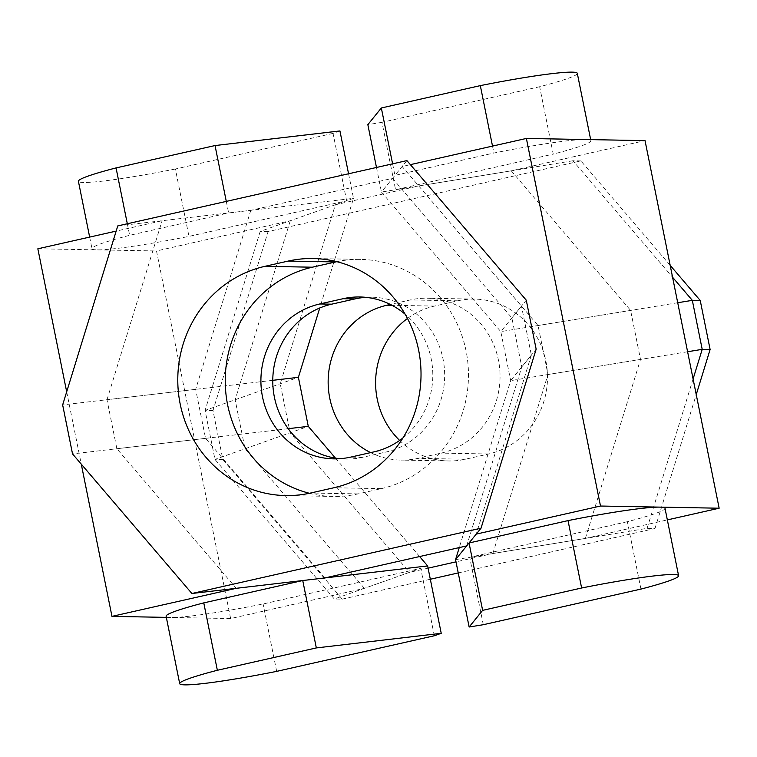 <?xml version="1.0" encoding="UTF-8"?>
<svg xmlns="http://www.w3.org/2000/svg" width="757" height="757" viewBox="0 0 757 757"><rect width="100%" height="100%" fill="white"/><g stroke="black" fill="none" stroke-linecap="round" stroke-linejoin="round"><path stroke-width="0.57" stroke-dasharray="3.79 2.84" d="M434.338 635.757L420.75 568.365L427.639 565.924M166.114 616.274A99.451 7.116 168.6 0 0 171.29 617.466A99.451 7.116 168.6 0 0 263.086 603.982L420.75 568.365L364.382 588.34L230.62 618.554L166.332 617.371M276.674 671.374L263.086 603.982M339.931 130.942L333.042 133.383L346.63 200.775L353.519 198.334L228.623 212.944L129.646 235.304A99.451 7.116 168.6 0 0 91.994 248.684A99.451 7.116 168.6 0 0 97.17 249.876A99.451 7.116 168.6 0 0 188.966 236.392L346.63 200.775L290.262 220.751L156.5 250.964L230.62 618.554M348.57 173.779L353.519 198.334L319.757 307.995M333.042 133.383L175.378 169L188.966 236.392M127.318 223.75L129.646 235.304M175.378 169A99.451 7.116 -11.4 0 1 78.406 181.292M226.296 201.39L228.623 212.944L162.112 220.722L116.171 231.103M37.85 248.788L156.5 250.964M290.262 220.751L235.143 399.743L245.022 448.759L364.382 588.34M66.682 391.795L81.273 464.126M272.775 380.326L106.992 399.715L116.871 448.731L236.231 588.312M106.992 399.715L162.112 220.722M335.483 458.146L419.624 556.546M245.022 448.759L308.279 426.342M288.218 428.689L116.871 448.731M235.143 399.743L298.4 377.327M640.942 589.088L627.354 521.696A99.451 7.116 168.6 0 0 665.006 508.316M455.553 559.622L469.69 557.313L627.354 521.696M483.288 624.705L469.69 557.313L585.388 538.426L667.343 519.908M577.298 73.334A99.451 7.116 -11.4 0 1 539.646 86.724L553.235 154.116A99.451 7.116 168.6 0 0 590.886 140.726A99.451 7.116 168.6 0 0 585.71 139.534A99.451 7.116 168.6 0 0 493.914 153.018L394.927 175.378L402.118 166.512L410.37 164.648M492.514 146.092L493.914 153.018M539.646 86.724L381.992 122.331L395.58 189.723L553.235 154.116M376.484 167.477L381.433 192.032L511.268 170.836L645.03 140.622M381.992 122.331L367.845 124.64M392.599 163.834L394.927 175.378L381.433 192.032L500.793 331.613L521.478 306.093L402.118 166.512M585.388 538.426L640.507 359.433L630.619 310.417L511.268 170.836M640.507 359.433L510.672 380.629L531.357 355.109L521.478 306.093M531.357 355.109L476.238 534.101M630.619 310.417L500.793 331.613L510.672 380.629L459.253 547.595M402.875 438.029A78.321 74.318 -88.9 0 0 431.187 358.875A78.321 74.318 -88.9 0 0 405.146 314.231M339.732 458.714A78.321 74.318 -88.9 0 0 345.656 459.073A78.321 74.318 -88.9 0 0 362.537 457.342L385.796 452.09A78.321 74.318 -88.9 0 0 443.053 359.092A78.321 74.318 -88.9 0 0 371.791 297.198A78.321 74.318 -88.9 0 0 365.858 297.34M309.424 493.28A115.916 109.992 -88.9 0 0 333.099 496.441A115.916 109.992 -88.9 0 0 358.08 493.886L381.348 488.634A115.916 109.992 -88.9 0 0 466.085 350.993A115.916 109.992 -88.9 0 0 360.616 259.396A115.916 109.992 -88.9 0 0 336.837 261.685M406.916 160.598L392.533 178.34L250.794 210.351L117.77 225.908M324.914 577.941L205.563 438.35L195.675 389.344L250.794 210.351M392.533 178.34L511.893 317.921L521.772 366.927L466.653 545.92M521.772 366.927L536.155 349.195M511.893 317.921L526.266 300.179M195.675 389.344L62.651 404.9M205.563 438.35L72.53 453.916M370.627 452.62A78.321 74.318 -88.9 0 0 401.021 460.095A78.321 74.318 -88.9 0 0 417.902 458.363L441.17 453.112A78.321 74.318 -88.9 0 0 498.428 360.105A78.321 74.318 -88.9 0 0 427.166 298.22A78.321 74.318 -88.9 0 0 410.285 299.942L390.328 304.456M399.639 440.432A78.321 74.318 -88.9 0 0 448.485 460.966A78.321 74.318 -88.9 0 0 465.366 459.234L488.625 453.982A78.321 74.318 -88.9 0 0 545.882 360.975A78.321 74.318 -88.9 0 0 474.62 299.091A78.321 74.318 -88.9 0 0 457.748 300.813L434.48 306.074A78.321 74.318 -88.9 0 0 407.465 318.46M458.24 572.935L654.994 528.5L647.084 528.348L492.835 553.537L455.998 561.855M428.093 568.157L409.471 572.358L334.32 598.995L214.96 459.414L205.081 410.398L260.2 231.405L335.36 204.769L280.232 383.771L290.12 432.777L409.471 572.358M670.182 265.347L580.874 160.91L268.11 231.557L212.991 410.549L222.87 459.556L342.23 599.137L334.32 598.995M342.23 599.137L430.326 579.247M492.835 553.537L547.954 374.545L538.066 325.529L418.716 185.948L335.36 204.769M654.994 528.5L696.241 394.577M580.874 160.91L572.964 160.758L672.585 277.261M268.11 231.557L260.2 231.405M418.716 185.948L572.964 160.758M212.991 410.549L205.081 410.398L280.232 383.771M222.87 459.556L214.96 459.414L290.12 432.777M693.09 378.964L647.084 528.348M687.602 351.74L547.954 374.545M677.714 302.734L538.066 325.529M358.08 493.886L310.625 493.015M381.348 488.634L333.884 487.763M385.796 452.09L373.93 451.872M362.537 457.342L350.671 457.124M457.748 300.813L410.285 299.942M488.625 453.982L441.17 453.112M465.366 459.234L417.902 458.363M434.48 306.074L391.956 305.289M89.657 237.092L91.994 248.684M590.668 139.629L590.886 140.726M371.791 297.198L359.925 296.981M360.616 259.396L313.161 258.525M333.099 496.441L285.644 495.57M345.656 459.073L333.79 458.856M474.62 299.091L427.166 298.22M448.485 460.966L401.021 460.095"/><path stroke-width="1.14" d="M434.338 635.757L441.227 633.316L427.639 565.924L302.743 580.534L203.765 602.884A99.451 7.116 168.6 0 0 166.114 616.274L179.702 683.666A99.451 7.116 168.6 0 0 276.674 671.374L434.338 635.757M441.227 633.316L316.331 647.926L302.743 580.534L236.231 588.312L111.97 616.378L166.332 617.371M316.331 647.926L217.354 670.276L203.765 602.884M217.354 670.276A99.451 7.116 168.6 0 0 179.702 683.666M89.657 237.092L78.406 181.292A99.451 7.116 -11.4 0 1 116.058 167.912L215.035 145.552L339.931 130.942L348.57 173.779M116.058 167.912L127.318 223.75M215.035 145.552L226.296 201.39M116.171 231.103L37.85 248.788L66.682 391.795M81.273 464.126L111.97 616.378M272.775 380.326L298.4 377.327L308.279 426.342L335.483 458.146M419.624 556.546L427.639 565.924M308.279 426.342L288.218 428.689M298.4 377.327L319.757 307.995M581.622 588L482.635 610.36L469.141 627.014L483.288 624.705L640.942 589.088A99.451 7.116 168.6 0 0 678.594 575.708A99.451 7.116 168.6 0 0 581.622 588L568.034 520.608L469.047 542.968L476.238 534.101L600.5 506.036L526.38 138.446L645.03 140.622L719.15 508.212L667.343 519.908M678.594 575.708L665.006 508.316A99.451 7.116 168.6 0 0 659.83 507.124A99.451 7.116 168.6 0 0 568.034 520.608M482.635 610.36L469.047 542.968L455.553 559.622L469.141 627.014M376.484 167.477L367.845 124.64L381.339 107.986L480.326 85.626A99.451 7.116 -11.4 0 1 577.298 73.334L590.668 139.629M480.326 85.626L492.514 146.092M381.339 107.986L392.599 163.834M410.37 164.648L526.38 138.446M600.5 506.036L719.15 508.212M459.253 547.595L455.553 559.622M405.146 314.231A78.321 74.318 -88.9 0 0 359.925 296.981A78.321 74.318 -88.9 0 0 343.053 298.712L319.785 303.964A78.321 74.318 -88.9 0 0 261.241 388.123A78.321 74.318 -88.9 0 0 333.79 458.856A78.321 74.318 -88.9 0 0 350.671 457.124L373.93 451.872A78.321 74.318 -88.9 0 0 402.875 438.029M365.858 297.34A78.321 74.318 -88.9 0 0 354.919 298.93L331.651 304.182A78.321 74.318 -88.9 0 0 272.889 385.218A78.321 74.318 -88.9 0 0 339.732 458.714M418.63 350.122A115.916 109.992 -88.9 0 0 313.161 258.525A115.916 109.992 -88.9 0 0 288.18 261.08L264.912 266.332A115.916 109.992 -88.9 0 0 178.274 390.886A115.916 109.992 -88.9 0 0 285.644 495.57A115.916 109.992 -88.9 0 0 310.625 493.015L333.884 487.763A115.916 109.992 -88.9 0 0 418.63 350.122M336.837 261.685A115.916 109.992 -88.9 0 0 335.635 261.95L312.376 267.202A115.916 109.992 -88.9 0 0 225.245 379.172A115.916 109.992 -88.9 0 0 309.424 493.28M406.916 160.598L117.77 225.908L62.651 404.9L72.53 453.916L191.89 593.497L481.036 528.187L536.155 349.195L526.266 300.179L406.916 160.598M191.89 593.497L324.914 577.941L466.653 545.92L481.036 528.187M455.998 561.855L428.093 568.157M430.326 579.247L458.24 572.935M390.328 304.456L387.026 305.203A78.321 74.318 -88.9 0 0 328.652 372.813A78.321 74.318 -88.9 0 0 370.627 452.62M696.241 394.577L710.113 349.507L700.234 300.491L670.182 265.347M407.465 318.46A78.321 74.318 -88.9 0 0 399.639 440.432M672.585 277.261L692.324 300.349L702.203 349.356L693.09 378.964M710.113 349.507L702.203 349.356L687.602 351.74M700.234 300.491L692.324 300.349L677.714 302.734M354.919 298.93L343.053 298.712M335.635 261.95L288.18 261.08M312.376 267.202L264.912 266.332M331.651 304.182L319.785 303.964M391.956 305.289L387.026 305.203"/></g></svg>
